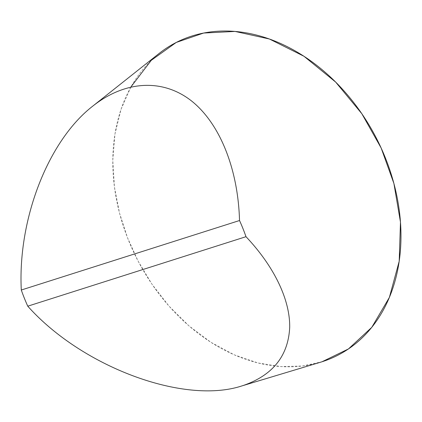 <?xml version="1.0" encoding="UTF-8"?>
<svg xmlns="http://www.w3.org/2000/svg" width="422" height="422" viewBox="0 0 422 422"><rect width="100%" height="100%" fill="white"/><g stroke="black" fill="none" stroke-linecap="round" stroke-linejoin="round"><path stroke-width="0.32" stroke-dasharray="2.11 1.58" d="M159.036 53.52A176.032 134.054 -117.6 0 0 138.084 261.033A176.032 134.054 -117.6 0 0 320.446 362.25M130.962 86.89L121.077 109.203L114.953 134.054L112.785 160.392L114.446 187.088L119.526 213.099L127.439 237.565L138.041 260.96L151.92 284.117L168.99 306.077L188.871 325.795L210.921 342.305L234.263 354.833L257.916 362.946L280.931 366.576L302.495 366.006L322.012 361.765"/><path stroke-width="0.63" d="M27.762 306.187A149.689 113.993 62.4 0 1 21.295 290.019L239.527 220.527A149.689 113.993 62.4 0 1 245.994 236.695L27.762 306.187C81.958 366.971 184.003 404.967 241.88 385.919L243.309 385.476C272.849 375.227 288.31 355.825 289.703 327.261C290.067 299.557 274.068 266.398 245.994 236.695M241.88 385.919L320.446 362.25A176.032 134.054 -117.6 0 0 322.012 361.765A176.032 134.054 -117.6 0 0 375.179 135.868A176.032 134.054 -117.6 0 0 159.036 53.52L92.845 106.059C48.219 140.558 17.64 219.171 21.295 290.019M239.527 220.527C238.066 168.615 219.688 123.076 191.155 100.658C162.533 78.476 125.181 80.528 92.845 106.059M322.012 361.765L348.435 348.947L371.771 327.34L389.374 297.415L399.196 261.26L400.473 222.114L393.905 183.507L381.161 148.032L361.839 113.734L335.632 82.053L303.961 56.268L269.394 39.003L235.033 31.434L203.636 33.048L176.254 42.443L151.287 60.314L130.962 86.89"/></g></svg>
